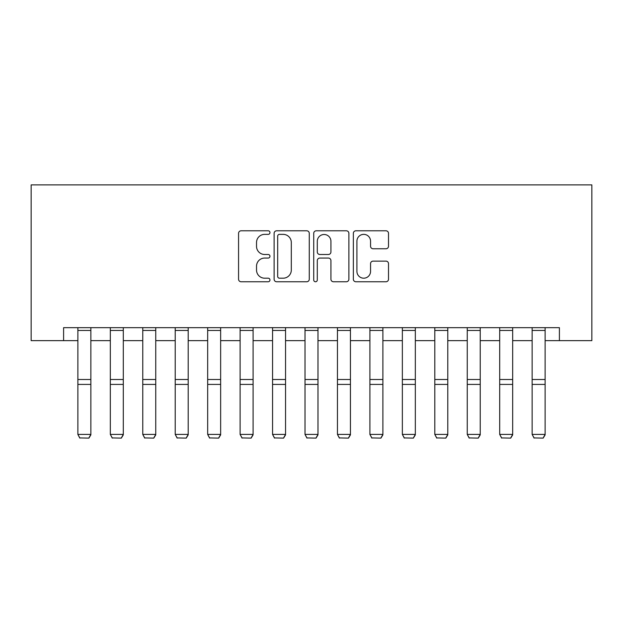 <?xml version="1.0" encoding="UTF-8"?>
<svg xmlns="http://www.w3.org/2000/svg" width="623" height="623" viewBox="0 0 623 623"><rect width="100%" height="100%" fill="white"/><g stroke="black" fill="none" stroke-linecap="round" stroke-linejoin="round"><path stroke-width="0.93" d="M269.969 232.581A1.783 1.783 0 0 0 268.186 230.798L241.109 230.798A2.547 2.547 0 0 0 238.562 233.345L238.562 279.213A2.547 2.547 0 0 0 241.109 281.76L268.186 281.76A1.783 1.783 0 0 0 269.969 279.976A1.783 1.783 0 0 0 268.186 278.193L264.682 278.193A8.154 8.154 0 0 1 256.528 270.039L256.528 266.216A8.154 8.154 0 0 1 264.682 258.062L268.186 258.062A1.783 1.783 0 0 0 269.969 256.279A1.783 1.783 0 0 0 268.186 254.496L264.682 254.496A8.154 8.154 0 0 1 256.528 246.342L256.528 242.518A8.154 8.154 0 0 1 264.682 234.365L268.186 234.365A1.783 1.783 0 0 0 269.969 232.581M385.964 248.764A2.547 2.547 0 0 0 388.511 246.217L388.511 233.345A2.547 2.547 0 0 0 385.964 230.798L355.897 230.798A2.547 2.547 0 0 0 353.35 233.345L353.35 279.213A2.547 2.547 0 0 0 355.897 281.76L385.964 281.76A2.547 2.547 0 0 0 388.511 279.213L388.511 263.669A2.547 2.547 0 0 0 385.964 261.123L373.099 261.123A2.547 2.547 0 0 0 370.553 263.669L370.553 271.379A6.814 6.814 0 0 1 363.731 278.193A6.814 6.814 0 0 1 356.917 271.379L356.917 241.179A6.814 6.814 0 0 1 363.731 234.365A6.814 6.814 0 0 1 370.553 241.179L370.553 246.217A2.547 2.547 0 0 0 373.099 248.764L385.964 248.764M63.601 340.641L63.601 327.667L559.399 327.667L559.399 340.641L591.85 340.641L591.85 184.891L31.15 184.891L31.15 340.641L77.875 340.641M309.273 233.345A2.547 2.547 0 0 0 306.726 230.798L276.659 230.798A2.547 2.547 0 0 0 274.112 233.345L274.112 279.213A2.547 2.547 0 0 0 276.659 281.76L306.726 281.76A2.547 2.547 0 0 0 309.273 279.213L309.273 233.345M316.274 230.798L346.341 230.798A2.547 2.547 0 0 1 348.888 233.345L348.888 279.213A2.547 2.547 0 0 1 346.341 281.76L333.476 281.76A2.547 2.547 0 0 1 330.93 279.213L330.93 260.609A2.547 2.547 0 0 0 328.383 258.062L319.848 258.062A2.547 2.547 0 0 0 317.294 260.609L317.294 279.976A1.783 1.783 0 0 1 315.511 281.76A1.783 1.783 0 0 1 313.727 279.976L313.727 233.345A2.547 2.547 0 0 1 316.274 230.798M90.857 340.641L110.326 340.641M123.299 340.641L142.768 340.641M155.75 340.641L175.219 340.641M188.201 340.641L207.669 340.641M220.643 340.641L240.112 340.641M253.094 340.641L272.562 340.641M285.544 340.641L305.013 340.641M317.987 340.641L337.456 340.641M350.438 340.641L369.906 340.641M382.888 340.641L402.357 340.641M415.331 340.641L434.799 340.641M447.781 340.641L467.25 340.641M480.232 340.641L499.701 340.641M512.674 340.641L532.143 340.641M545.125 340.641L559.399 340.641M279.462 234.365A1.783 1.783 0 0 0 277.679 236.148L277.679 276.41A1.783 1.783 0 0 0 279.462 278.193L283.154 278.193A8.154 8.154 0 0 0 291.307 270.039L291.307 242.518A8.154 8.154 0 0 0 283.154 234.365L279.462 234.365M330.93 241.311A6.814 6.814 0 0 0 324.116 234.497A6.814 6.814 0 0 0 317.294 241.311L317.294 251.949A2.547 2.547 0 0 0 319.848 254.496L328.383 254.496A2.547 2.547 0 0 0 330.93 251.949L330.93 241.311M90.857 327.667L90.857 434.877L88.91 438.109L79.822 437.922L88.91 438.109M79.822 438.109L77.875 434.41L90.857 434.41L88.91 437.922M77.875 327.667L77.875 434.41L79.822 437.922M123.299 327.667L123.299 434.877L121.353 438.109L112.272 437.922L121.353 438.109M112.272 438.109L110.326 434.41L123.299 434.41L121.353 437.922M110.326 327.667L110.326 434.41L112.272 437.922M155.75 327.667L155.75 434.877L153.803 438.109L144.715 437.922L153.803 438.109M144.715 438.109L142.768 434.41L155.75 434.41L153.803 437.922M142.768 327.667L142.768 434.41L144.715 437.922M188.201 327.667L188.201 434.877L186.254 438.109L177.166 437.922L186.254 438.109M177.166 438.109L175.219 434.41L188.201 434.41L186.254 437.922M175.219 327.667L175.219 434.41L177.166 437.922M220.643 327.667L220.643 434.877L218.696 438.109L209.616 437.922L218.696 438.109M209.616 438.109L207.669 434.41L220.643 434.41L218.696 437.922M207.669 327.667L207.669 434.41L209.616 437.922M253.094 327.667L253.094 434.877L251.147 438.109L242.059 437.922L251.147 438.109M242.059 438.109L240.112 434.41L253.094 434.41L251.147 437.922M240.112 327.667L240.112 434.41L242.059 437.922M285.544 327.667L285.544 434.877L283.597 438.109L274.509 437.922L283.597 438.109M274.509 438.109L272.562 434.41L285.544 434.41L283.597 437.922M272.562 327.667L272.562 434.41L274.509 437.922M317.987 327.667L317.987 434.877L316.04 438.109L306.96 437.922L316.04 438.109M306.96 438.109L305.013 434.41L317.987 434.41L316.04 437.922M305.013 327.667L305.013 434.41L306.96 437.922M350.438 327.667L350.438 434.877L348.491 438.109L339.403 437.922L348.491 438.109M339.403 438.109L337.456 434.41L350.438 434.41L348.491 437.922M337.456 327.667L337.456 434.41L339.403 437.922M382.888 327.667L382.888 434.877L380.941 438.109L371.853 437.922L380.941 438.109M371.853 438.109L369.906 434.41L382.888 434.41L380.941 437.922M369.906 327.667L369.906 434.41L371.853 437.922M415.331 327.667L415.331 434.877L413.384 438.109L404.304 437.922L413.384 438.109M404.304 438.109L402.357 434.41L415.331 434.41L413.384 437.922M402.357 327.667L402.357 434.41L404.304 437.922M447.781 327.667L447.781 434.877L445.834 438.109L436.746 437.922L445.834 438.109M436.746 438.109L434.799 434.41L447.781 434.41L445.834 437.922M434.799 327.667L434.799 434.41L436.746 437.922M480.232 327.667L480.232 434.877L478.285 438.109L469.197 437.922L478.285 438.109M469.197 438.109L467.25 434.41L480.232 434.41L478.285 437.922M467.25 327.667L467.25 434.41L469.197 437.922M512.674 327.667L512.674 434.877L510.728 438.109L501.647 437.922L510.728 438.109M501.647 438.109L499.701 434.41L512.674 434.41L510.728 437.922M499.701 327.667L499.701 434.41L501.647 437.922M545.125 327.667L545.125 434.877L543.178 438.109L534.09 437.922L543.178 438.109M534.09 438.109L532.143 434.41L545.125 434.41L543.178 437.922M532.143 327.667L532.143 434.41L534.09 437.922M90.857 379.493L77.875 379.493M90.857 384.414L77.875 384.414M90.857 330.455L77.875 330.455M123.299 379.493L110.326 379.493M123.299 384.414L110.326 384.414M123.299 330.455L110.326 330.455M155.75 379.493L142.768 379.493M155.75 384.414L142.768 384.414M155.75 330.455L142.768 330.455M188.201 379.493L175.219 379.493M188.201 384.414L175.219 384.414M188.201 330.455L175.219 330.455M220.643 379.493L207.669 379.493M220.643 384.414L207.669 384.414M220.643 330.455L207.669 330.455M253.094 379.493L240.112 379.493M253.094 384.414L240.112 384.414M253.094 330.455L240.112 330.455M285.544 379.493L272.562 379.493M285.544 384.414L272.562 384.414M285.544 330.455L272.562 330.455M317.987 379.493L305.013 379.493M317.987 384.414L305.013 384.414M317.987 330.455L305.013 330.455M350.438 379.493L337.456 379.493M350.438 384.414L337.456 384.414M350.438 330.455L337.456 330.455M382.888 379.493L369.906 379.493M382.888 384.414L369.906 384.414M382.888 330.455L369.906 330.455M415.331 379.493L402.357 379.493M415.331 384.414L402.357 384.414M415.331 330.455L402.357 330.455M447.781 379.493L434.799 379.493M447.781 384.414L434.799 384.414M447.781 330.455L434.799 330.455M480.232 379.493L467.25 379.493M480.232 384.414L467.25 384.414M480.232 330.455L467.25 330.455M512.674 379.493L499.701 379.493M512.674 384.414L499.701 384.414M512.674 330.455L499.701 330.455M545.125 379.493L532.143 379.493M545.125 384.414L532.143 384.414M545.125 330.455L532.143 330.455"/></g></svg>
